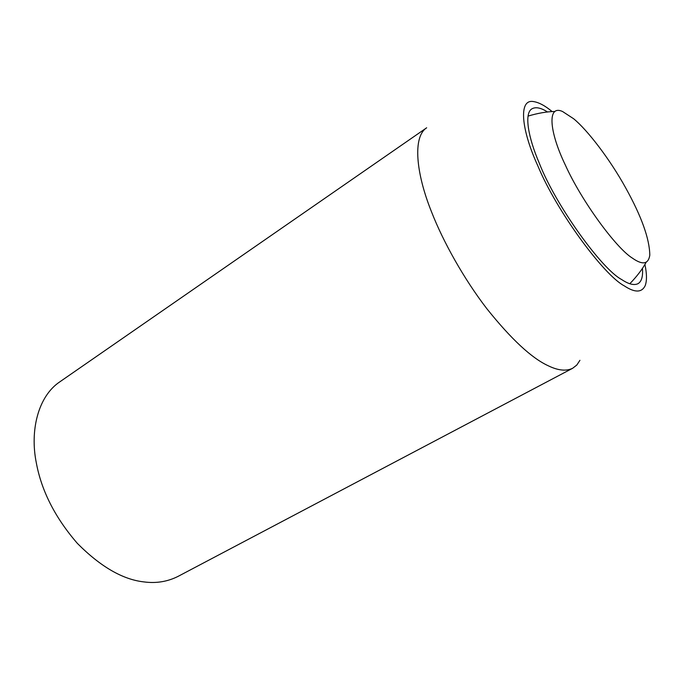 <?xml version="1.0" encoding="UTF-8"?>
<svg xmlns="http://www.w3.org/2000/svg" width="684" height="684" viewBox="0 0 684 684"><rect width="100%" height="100%" fill="white"/><g stroke="black" fill="none" stroke-linecap="round" stroke-linejoin="round"><path stroke-width="1.03" d="M642.438 268.325C643.08 276.456 641.592 281.577 637.992 283.689C634.017 285.57 628.562 284.176 621.636 279.525C601.587 269.077 555.425 204.875 539.249 163.083C528.108 137.202 524.012 113.373 531.878 108.859C535.709 106.695 540.933 107.739 547.559 111.996M572.636 368.283L178.037 576.398C167.503 581.691 156.174 583.529 144.05 581.922C122.863 579.622 100.642 566.788 77.386 543.412C55.224 517.814 41.544 491.009 36.355 463.017C29.754 430.775 38.013 396.275 59.91 381.775L426.671 127.788C412.537 136.791 415.872 173.18 431.715 212.331C443.129 241.555 463.803 278.798 486.948 308.835C511.264 339.187 531.673 358.151 548.158 365.726C557.99 370.54 566.147 371.395 572.636 368.283L576.783 365.059L579.938 360.306M644.918 264.409C646.893 273.797 646.97 280.91 645.157 285.732C641.712 292.761 634.743 292.795 624.236 285.835C603.775 275.156 556.793 211.493 537.94 166.084C521.328 129.934 518.173 98.872 533.366 101.548C538.812 102.352 545.088 105.704 552.176 111.612M632.341 258.082C616.25 248.207 581.58 201.147 565.309 164.981C549.124 131.422 547.055 104.353 562.573 111.518L573.611 118.734C587.394 129.934 609.923 159.218 625.792 188.066C641.575 216.554 649.586 238.947 649.8 255.226C648.321 264.315 642.507 265.264 632.341 258.082M554.621 111.492C546.781 111.62 537.932 113.159 528.057 116.092M629.81 283.732C636.966 276.327 642.421 269.18 646.149 262.288"/></g></svg>
